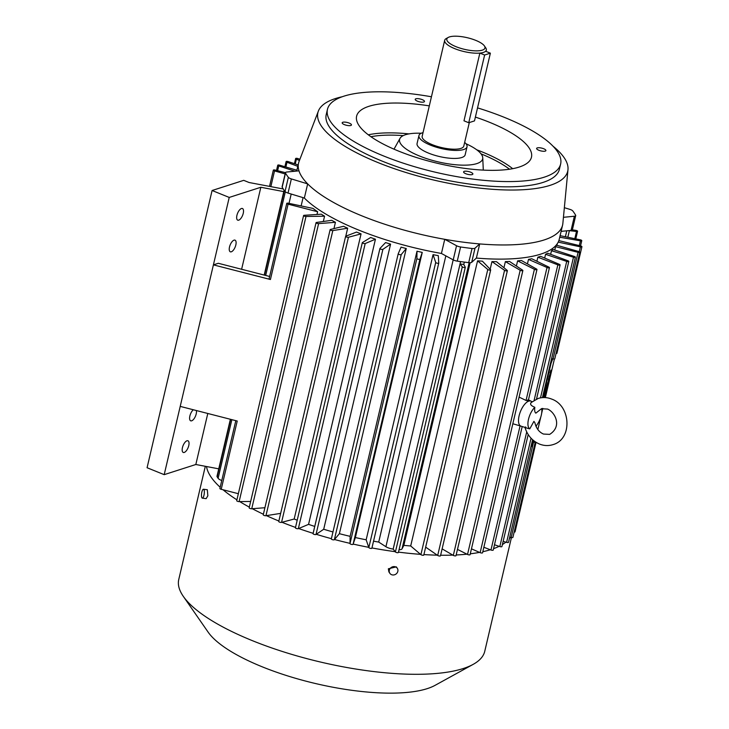 <?xml version="1.0" encoding="UTF-8"?>
<svg xmlns="http://www.w3.org/2000/svg" width="729" height="729" viewBox="0 0 729 729"><rect width="100%" height="100%" fill="white"/><g stroke="black" fill="none" stroke-linecap="round" stroke-linejoin="round"><path stroke-width="1.09" d="M550.395 372.683L548.427 379.672L550.395 372.683M550.277 372.811L550.012 374.323M547.716 382.698L546.495 387.91L547.944 382.816M548.582 379.836L548.099 382.105M544.281 397.56L546.112 390.944L544.408 397.56M544.49 397.56L544.672 397.077L544.563 397.569M541.656 409.388L541.902 408.486M541.975 408.568L541.793 409.343M546.54 386.179L546.313 386.899M552.773 358.832L551.042 363.315L552.336 358.723L553.074 358.905A1.567 0.483 13.2 0 0 554.796 358.814L579.792 252.252A1.567 0.483 -166.8 0 1 578.07 252.343L555.553 246.657L554.751 250.056M533.774 440.726L531.514 446.567L533.027 440.106M536.17 426.72L536.444 425.545M543.005 397.578L551.042 363.315M537.847 429.554L540.781 417.052M541.638 413.389L542.813 408.413M545.347 397.606L554.395 359.033M543.697 397.56L545.119 392.211L543.825 397.56M546.458 389.477L545.766 391.026M549.466 376.264L548.572 379.034M549.921 374.296L549.019 377.13M550.905 370.132L550.012 372.902M548.5 379.818L548.427 380.656M546.741 387.883L546.367 389.45M541.884 408.595L541.765 409.097M545.702 389.35L545.21 391.464M547.634 384.019L547.187 386.042M544.262 395.501L543.998 397.013M543.907 396.995L543.734 397.56M545.875 391.546L545.684 392.767M545.602 392.749L544.991 394.325M545.246 394.225L544.991 395.738M544.9 395.719L544.317 397.56M547.096 386.015L546.996 386.607M546.221 386.88L545.483 389.286M544.891 392.822L544.691 394.043M544.609 394.024L543.998 395.601M531.514 446.567L532.644 439.778M542.54 397.615L550.605 363.206M546.668 385.222L546.449 386.151M546.905 386.589L546.641 387.281M294.953 171.224L278.751 165.93A1.567 0.483 -166.8 0 1 278.478 165.829A1.567 0.483 -166.8 0 1 277.74 165.219A1.567 0.483 -166.8 0 1 279.644 165.182L296.894 170.231M283.772 191.609L260.845 187.271L229.225 197.431L212.093 190.506L243.723 180.345L249.063 182.505L283.262 188.984M221.771 480.52A7.181 2.196 -166.8 0 1 221.279 480.338A7.181 2.196 -166.8 0 1 218.117 478.306A149.964 45.79 -166.8 0 1 217.187 476.912A7.181 2.196 -166.8 0 1 217.014 476.21L230.373 419.275M218.746 468.838L206.507 466.524A157.154 47.986 13.2 0 0 220.185 487.264M285.13 173.93L274.532 170.914A1.567 0.483 -166.8 0 1 274.077 170.759A1.567 0.483 -166.8 0 1 273.339 170.149A1.567 0.483 -166.8 0 1 275.061 170.057L285.422 172.673M297.806 166.34L286.98 162.294A1.677 0.51 -166.8 0 1 286.88 162.257A1.677 0.51 -166.8 0 1 286.096 161.601A1.677 0.51 -166.8 0 1 288.31 161.619L298.143 164.927M342.275 96.729A128.304 39.175 13.2 0 0 318.373 111.072L299.054 161.519A135.603 41.407 13.2 0 0 298.553 163.168A135.603 41.407 13.2 0 0 298.972 170.832L286.752 172.026A4.492 1.367 13.2 0 0 285.431 172.655A4.492 1.367 13.2 0 0 285.504 173.055A151.76 46.346 13.2 0 0 288.356 177.338A4.492 1.367 13.2 0 0 291.354 178.924L288.037 193.076L304.348 198.033A135.603 41.407 13.2 0 0 441.428 253.464L453.219 259.879L456.536 245.719A4.492 1.367 13.2 0 0 460.582 246.976A151.76 46.346 13.2 0 0 472.037 248.489A4.492 1.367 13.2 0 0 475.016 248.161L479.709 243.923L476.383 258.075A135.603 41.407 13.2 0 0 559.261 239.249L562.588 225.097A135.603 41.407 13.2 0 0 562.861 223.393L567.982 169.62A128.304 39.175 13.2 0 0 552.956 146.146M288.037 193.076A4.492 1.367 -166.8 0 1 285.039 191.49L288.356 177.338M285.504 173.055L282.187 187.216A151.76 46.346 13.2 0 0 285.039 191.49M282.187 187.216A4.492 1.367 -166.8 0 1 282.105 186.806L285.431 172.655M575.71 215.611L572.383 229.763A4.492 1.367 -166.8 0 1 571.062 230.391L574.379 216.24A4.492 1.367 13.2 0 0 575.71 215.611A4.492 1.367 13.2 0 0 575.628 215.21A151.76 46.346 13.2 0 0 572.775 210.936A4.492 1.367 13.2 0 0 570.825 209.706A4.492 1.367 13.2 0 0 569.777 209.341L564.355 207.692M561.111 231.366L571.062 230.391M475.016 248.161L471.699 262.312L476.383 258.075M471.699 262.312A4.492 1.367 -166.8 0 1 468.711 262.64L472.037 248.489M460.582 246.976L457.256 261.128A151.76 46.346 13.2 0 0 468.711 262.64M457.256 261.128A4.492 1.367 -166.8 0 1 453.219 259.879M299.446 160.498L296.375 159.186A1.731 0.529 -166.8 0 1 295.637 158.539A1.731 0.529 -166.8 0 1 298.115 158.63L299.901 159.314M260.845 187.271L241.618 269.274M207.792 413.48L195.828 464.501L164.198 474.661L147.076 467.736L212.093 190.506M206.507 466.524L195.828 464.501M205.314 466.296L178.76 579.5A157.154 47.986 13.2 0 0 183.325 596.386A157.154 47.986 13.2 0 0 252.699 640.791A157.154 47.986 13.2 0 0 473.167 664.365A157.154 47.986 13.2 0 0 484.758 651.279L511.439 537.537M280.656 513.371L266.431 515.64A157.154 47.986 13.2 0 0 278.861 521.025M264.919 507.721L252.28 508.714A157.154 47.986 13.2 0 0 263.388 514.227M250.667 501.443L239.741 501.607A157.154 47.986 13.2 0 0 249.336 507.138M238.347 493.706L223.056 489.77A157.154 47.986 13.2 0 0 236.916 499.839M203.491 489.241L207.328 489.742L207.847 495.793L206.152 498.645L202.316 498.144A4.492 1.33 -82.5 0 0 203.965 495.283A4.492 1.33 -82.5 0 0 203.491 489.241A4.492 1.33 -82.5 0 0 201.842 492.102A4.492 1.33 -82.5 0 0 202.316 498.144M358.796 232.97A134.701 41.134 -166.8 0 1 356.554 232.059L345.81 236.187A1.567 0.483 -166.8 0 0 345.628 236.351A1.567 0.483 -166.8 0 0 346.366 236.961A1.567 0.483 -166.8 0 0 348.435 237.253L361.065 233.881A134.701 41.134 -166.8 0 1 358.796 232.97M301.132 205.924L303.073 197.641M317.634 211.747A134.701 41.134 -166.8 0 1 313.033 208.43L288.301 203.227A1.567 0.483 -166.8 0 0 286.77 203.364A1.567 0.483 -166.8 0 0 287.518 203.974A1.567 0.483 -166.8 0 0 288.092 204.166L317.634 211.747L316.997 214.472M324.56 216.203A134.701 41.134 -166.8 0 1 321.325 214.189L304.13 215.301A1.567 0.483 -166.8 0 0 303.601 215.529A1.567 0.483 -166.8 0 0 304.339 216.139A1.567 0.483 -166.8 0 0 306.007 216.477L324.56 216.203L323.321 221.498M335.431 222.29A134.701 41.134 -166.8 0 1 331.713 220.313L316.45 222.463A1.567 0.483 -166.8 0 0 316.049 222.682A1.567 0.483 -166.8 0 0 316.796 223.293A1.567 0.483 -166.8 0 0 318.609 223.621L335.431 222.29L333.946 228.614M347.66 228.213A134.701 41.134 -166.8 0 1 343.514 226.3L330.41 229.462A1.567 0.483 -166.8 0 0 330.137 229.653A1.567 0.483 -166.8 0 0 330.875 230.264A1.567 0.483 -166.8 0 0 332.825 230.583L347.66 228.213L345.783 236.205M223.056 489.77L221.215 489.305A1.567 0.483 -166.8 0 1 220.632 489.113A1.567 0.483 -166.8 0 1 219.894 488.503L235.804 420.669M229.225 197.431L164.198 474.661M243.249 213.324A6.288 2.716 112 0 0 242.447 208.512A6.288 2.716 112 0 0 236.925 215.356A6.288 2.716 112 0 0 237.727 220.167A6.288 2.716 112 0 0 243.249 213.324M188.765 445.601A6.288 2.716 112 0 0 187.964 440.79A6.288 2.716 112 0 0 182.441 447.633A6.288 2.716 112 0 0 183.252 452.445A6.288 2.716 112 0 0 188.765 445.601M269.63 276.464L218.317 263.287L213.406 264.864L270.423 279.508A1.567 0.483 -166.8 0 1 269.839 279.316A1.567 0.483 -166.8 0 1 269.101 278.706L286.77 203.364M193.331 409.762A6.288 2.716 112 0 0 189.868 415.995A6.288 2.716 112 0 0 190.67 420.806A6.288 2.716 112 0 0 196.192 413.963A6.288 2.716 112 0 0 196.347 410.536M235.832 244.962A6.288 2.716 112 0 0 235.02 240.151A6.288 2.716 112 0 0 229.507 246.994A6.288 2.716 112 0 0 230.309 251.806A6.288 2.716 112 0 0 235.832 244.962M291.354 178.924L307.674 183.881L304.348 198.033M398.499 552.117A157.154 47.986 13.2 0 0 420.569 554.35L410.691 545.975A134.701 41.134 -166.8 0 1 403.848 545.374L470.141 262.713M410.691 545.975L477.568 260.836A134.701 41.134 -166.8 0 0 482.379 261.164L490.581 269.684A1.567 0.483 -166.8 0 1 490.681 269.921A1.567 0.483 -166.8 0 1 488.366 269.812A1.567 0.483 -166.8 0 1 487.783 269.493L477.568 260.836M490.161 269.247L491.957 261.593A134.701 41.134 -166.8 0 0 496.467 261.684L507.193 270.368A1.567 0.483 -166.8 0 1 507.375 270.669A1.567 0.483 -166.8 0 1 505.051 270.559A1.567 0.483 -166.8 0 1 504.568 270.313L491.957 261.593M503.939 267.725L505.37 261.611A134.701 41.134 -166.8 0 0 509.516 261.447L522.602 270.158A1.567 0.483 -166.8 0 1 522.875 270.541A1.567 0.483 -166.8 0 1 520.561 270.432A1.567 0.483 -166.8 0 1 520.187 270.249L505.37 261.611M516.396 266.03L517.608 260.864A134.701 41.134 -166.8 0 0 521.326 260.463L536.58 269.074A1.567 0.483 -166.8 0 1 536.972 269.53A1.567 0.483 -166.8 0 1 534.649 269.42A1.567 0.483 -166.8 0 1 534.412 269.311L517.608 260.864M527.431 263.907L528.489 259.387A134.701 41.134 -166.8 0 0 531.733 258.74L548.91 267.133A1.567 0.483 -166.8 0 1 549.438 267.652A1.567 0.483 -166.8 0 1 547.124 267.543A1.567 0.483 -166.8 0 1 547.023 267.507L528.489 259.387M536.899 261.264L537.856 257.191A134.701 41.134 -166.8 0 0 540.563 256.316L559.425 264.354A1.567 0.483 -166.8 0 1 560.1 264.937A1.567 0.483 -166.8 0 1 557.849 264.864L537.856 257.191M544.672 258.066L545.556 254.303A134.701 41.134 -166.8 0 0 547.698 253.218L567.955 260.782A1.567 0.483 -166.8 0 1 568.793 261.438A1.567 0.483 -166.8 0 1 566.706 261.419L545.556 254.303M550.65 254.321L551.479 250.776A134.701 41.134 -166.8 0 0 553.019 249.491L574.379 256.471A1.567 0.483 -166.8 0 1 575.391 257.182A1.567 0.483 -166.8 0 1 573.486 257.219L551.479 250.776M579.792 252.252A1.567 0.483 -166.8 0 0 578.598 251.487L556.464 245.19A134.701 41.134 -166.8 0 1 555.553 246.657M556.92 245.318L557.302 243.677M298.972 170.832A135.603 41.407 13.2 0 0 307.674 183.881A135.603 41.407 13.2 0 0 362.349 216.048A135.603 41.407 13.2 0 0 444.745 239.312L456.536 245.719M562.588 225.097A135.603 41.407 13.2 0 1 479.709 243.923A135.603 41.407 13.2 0 1 444.745 239.312L441.428 253.464M398.389 552.345A1.567 0.483 -166.8 0 1 398.408 552.482L465.293 267.343A1.567 0.483 -166.8 0 0 465.266 267.206L463.753 264.445A149.964 45.79 -166.8 0 1 460.054 263.962L393.177 549.101A149.964 45.79 -166.8 0 1 393.159 549.092A7.181 2.196 -166.8 0 1 387.937 547.725A7.181 2.196 -166.8 0 1 385.914 546.714L378.706 542.066A134.701 41.134 -166.8 0 1 373.54 541.173M297.213 520.205A134.701 41.134 -166.8 0 1 294.179 519.021L361.065 233.881M375.444 239.212A134.701 41.134 -166.8 0 1 370.642 237.508L362.413 242.547A1.567 0.483 -166.8 0 0 362.313 242.666A1.567 0.483 -166.8 0 0 363.051 243.276A1.567 0.483 -166.8 0 0 365.211 243.541L375.444 239.212L308.567 524.351L298.662 528.534A157.154 47.986 13.2 0 0 313.124 533.327M314.737 526.429A134.701 41.134 -166.8 0 1 308.567 524.351M390.589 244.124A134.701 41.134 -166.8 0 1 385.559 242.566L379.964 248.434A1.567 0.483 -166.8 0 0 379.927 248.507A1.567 0.483 -166.8 0 0 380.666 249.118A1.567 0.483 -166.8 0 0 382.898 249.336L390.589 244.124L323.703 529.263L316.268 534.302A157.154 47.986 13.2 0 0 331.394 538.676M332.971 531.951A134.701 41.134 -166.8 0 1 323.703 529.263M406.263 248.543A134.701 41.134 -166.8 0 1 401.087 247.149L398.216 253.765A1.567 0.483 -166.8 0 1 398.216 253.765A1.567 0.483 -166.8 0 0 398.954 254.403A1.567 0.483 -166.8 0 0 401.242 254.567L406.263 248.543L339.386 533.683L334.52 539.515A157.154 47.986 13.2 0 0 350.02 543.36L350.12 536.344A134.701 41.134 -166.8 0 1 339.386 533.683M350.12 536.344L416.997 251.204A134.701 41.134 -166.8 0 0 422.246 252.407L419.959 259.159A1.567 0.483 -166.8 0 1 417.635 259.041A1.567 0.483 -166.8 0 1 416.897 258.458L416.997 251.204M355.369 537.546L353.155 544.08A157.154 47.986 13.2 0 0 368.746 547.333L366.168 539.797A134.701 41.134 -166.8 0 1 355.369 537.546L422.246 252.407M366.168 539.797L433.044 254.658A134.701 41.134 -166.8 0 0 438.293 255.651L438.767 263.032A1.567 0.483 -166.8 0 1 438.767 263.078A1.567 0.483 -166.8 0 1 436.443 262.969A1.567 0.483 -166.8 0 1 435.714 262.449L433.044 254.658M378.706 542.066L445.838 255.861M563.444 217.306L574.379 216.24M403.848 545.374L402.043 548.837A7.181 2.196 -166.8 0 1 399.055 549.73M266.431 515.64L265.948 515.722A1.567 0.483 -166.8 0 1 263.998 515.403A1.567 0.483 -166.8 0 1 263.251 514.792L330.137 229.653M389.842 573.286L388.876 571.846L388.357 568.784L396.348 566.87L397.314 568.31A4.492 4.064 146.3 0 0 389.322 570.233A4.492 4.064 146.3 0 0 394.261 574.862A4.492 4.064 146.3 0 0 397.314 568.31M509.343 538.795A157.154 47.986 13.2 0 0 510.455 537.291L509.735 537.109M502.39 544.563A157.154 47.986 13.2 0 0 505.89 542.148L503.138 541.346M493.551 548.664A157.154 47.986 13.2 0 0 499.137 546.322L494.472 544.754M482.817 551.716A157.154 47.986 13.2 0 0 490.316 549.748L483.856 547.269M470.296 553.803A157.154 47.986 13.2 0 0 479.545 552.382L471.463 548.837M456.163 554.979A157.154 47.986 13.2 0 0 466.979 554.177L457.475 549.393M440.626 555.225A157.154 47.986 13.2 0 0 452.827 555.106L442.12 548.864M423.913 554.578A157.154 47.986 13.2 0 0 437.272 555.17L425.663 547.142M371.954 547.944A157.154 47.986 13.2 0 0 395.2 551.68L393.177 549.101M294.179 519.021L281.968 522.283A157.154 47.986 13.2 0 0 295.518 527.422M183.325 596.386L208.139 632.143A123.028 37.571 13.2 0 0 262.449 666.907A123.028 37.571 13.2 0 0 435.04 685.36L473.167 664.365M281.968 522.283L281.558 522.392A1.567 0.483 -166.8 0 1 279.489 522.101A1.567 0.483 -166.8 0 1 278.751 521.49L345.628 236.351M252.28 508.714L251.733 508.76A1.567 0.483 -166.8 0 1 249.91 508.432A1.567 0.483 -166.8 0 1 249.172 507.821L316.049 222.682M239.741 501.607L239.13 501.616A1.567 0.483 -166.8 0 1 237.454 501.279A1.567 0.483 -166.8 0 1 236.715 500.668L303.601 215.529M180.209 406.39L237.226 421.034L221.215 489.305M532.58 439.715L508.514 542.321A1.567 0.483 -166.8 0 1 506.6 542.358L505.89 542.148M536.972 269.53L470.096 554.669A1.567 0.483 -166.8 0 1 467.772 554.559A1.567 0.483 -166.8 0 1 467.526 554.45L466.979 554.177M533.245 442.084L533.546 442.157A1.567 0.483 13.2 0 0 535.268 442.066L512.906 537.391A1.567 0.483 -166.8 0 1 511.184 537.483L510.455 537.291M531.149 401.223A13.468 5.814 112 0 0 531.104 401.196A13.468 5.814 112 0 0 519.103 415.785A13.468 5.814 112 0 0 521.016 426.164A13.468 5.814 112 0 0 521.062 426.173M527.623 399.948C528.698 400.832 528.17 401.005 526.046 400.449L519.075 397.095M522.875 270.541L455.999 555.68A1.567 0.483 -166.8 0 1 453.675 555.571A1.567 0.483 -166.8 0 1 453.31 555.389L452.827 555.106M507.375 270.669L440.489 555.808A1.567 0.483 -166.8 0 1 438.175 555.698A1.567 0.483 -166.8 0 1 437.692 555.452L437.272 555.17M423.704 554.824A1.567 0.483 -166.8 0 1 423.804 555.061A1.567 0.483 -166.8 0 1 421.48 554.951A1.567 0.483 -166.8 0 1 420.906 554.632L420.569 554.35M558.861 240.606L580.548 245.901A1.567 0.483 -166.8 0 1 581.924 246.721A1.567 0.483 -166.8 0 1 580.393 246.849L558.214 242.128M560.1 235.677L580.211 239.795A1.567 0.483 -166.8 0 1 581.769 240.652A1.567 0.483 -166.8 0 1 580.421 240.825L559.735 237.226M535.268 442.066A1.567 0.483 13.2 0 0 534.075 441.3L533.601 441.163M528.197 434.53L501.916 546.577A1.567 0.483 -166.8 0 1 499.83 546.559L499.137 546.322M549.438 267.652L482.562 552.792A1.567 0.483 -166.8 0 1 480.238 552.682A1.567 0.483 -166.8 0 1 480.147 552.646L479.545 552.382M353.155 544.08L353.073 544.299A1.567 0.483 -166.8 0 1 350.758 544.18A1.567 0.483 -166.8 0 1 350.011 543.597L350.02 543.36M298.662 528.534L298.334 528.68A1.567 0.483 -166.8 0 1 296.174 528.416A1.567 0.483 -166.8 0 1 295.427 527.805A1.567 0.483 -166.8 0 1 295.527 527.687M316.268 534.302L316.022 534.475A1.567 0.483 -166.8 0 1 313.789 534.257A1.567 0.483 -166.8 0 1 313.042 533.646A1.567 0.483 -166.8 0 1 313.087 533.573L379.927 248.598M438.749 263.114L371.89 548.172A1.567 0.483 -166.8 0 1 371.89 548.217A1.567 0.483 -166.8 0 1 369.567 548.108A1.567 0.483 -166.8 0 1 368.838 547.588L368.746 547.333M334.52 539.515L334.356 539.706A1.567 0.483 -166.8 0 1 332.069 539.542A1.567 0.483 -166.8 0 1 331.331 538.922A1.567 0.483 -166.8 0 1 331.34 538.904L398.207 253.81M318.373 111.072A128.304 39.175 13.2 0 0 378.26 162.676A128.304 39.175 13.2 0 0 567.982 169.62M465.293 267.343A1.567 0.483 -166.8 0 1 462.97 267.242A1.567 0.483 -166.8 0 1 462.295 266.814L460.054 263.962M398.408 552.482A1.567 0.483 -166.8 0 1 396.093 552.382A1.567 0.483 -166.8 0 1 395.41 551.953L395.2 551.68M572.347 229.863L575.755 230.364A1.567 0.483 -166.8 0 1 577.587 231.266A1.567 0.483 -166.8 0 1 576.493 231.476L569.395 230.656M536.052 442.321L515.048 531.851A1.567 0.483 -166.8 0 1 514.155 532.079M522.201 426.538L493.223 550.076A1.567 0.483 -166.8 0 1 490.963 550.003L490.316 549.748M531.432 402.408C529.646 404.003 530.785 405.634 534.84 407.301A12.721 5.486 112 0 0 528.498 419.303A12.721 5.486 112 0 0 529.773 428.862C525.582 427.823 524.215 427.194 525.673 426.966M535.924 426.173A12.721 5.486 112 0 0 541.292 415.193A12.721 5.486 112 0 0 541.693 408.65M556.045 353.501A1.567 0.483 13.2 0 0 556.929 353.283L581.924 246.721M431.44 96.775A119.747 36.568 13.2 0 0 327.458 109.341L326.228 114.59A119.747 36.568 13.2 0 0 382.561 161.291A119.747 36.568 13.2 0 0 559.398 169.283L560.628 164.034A119.747 36.568 13.2 0 0 504.286 117.333A119.747 36.568 13.2 0 0 477.531 107.883M534.84 407.301C534.384 410.336 534.721 412.286 535.851 413.152L541.419 408.732L547.616 409.069C554.824 412.058 562.642 426.228 549.657 434.384L543.451 434.047C539.068 432.106 536.225 428.36 534.913 422.784L533.929 421.353L529.773 428.862M327.458 109.341A119.747 36.568 13.2 0 0 383.791 156.042A119.747 36.568 13.2 0 0 560.628 164.034M538.868 150.274A4.757 1.449 13.2 0 0 545.893 150.593A4.757 1.449 13.2 0 0 543.661 148.734A4.757 1.449 13.2 0 0 536.626 148.424A4.757 1.449 13.2 0 0 538.868 150.274M465.84 173.739A4.757 1.449 13.2 0 0 472.866 174.058A4.757 1.449 13.2 0 0 470.624 172.199A4.757 1.449 13.2 0 0 463.598 171.88A4.757 1.449 13.2 0 0 465.84 173.739M344.425 124.641A4.757 1.449 13.2 0 0 351.451 124.96A4.757 1.449 13.2 0 0 349.209 123.101A4.757 1.449 13.2 0 0 342.183 122.782A4.757 1.449 13.2 0 0 344.425 124.641M417.453 101.176A4.757 1.449 13.2 0 0 424.478 101.495A4.757 1.449 13.2 0 0 422.246 99.636A4.757 1.449 13.2 0 0 415.211 99.326A4.757 1.449 13.2 0 0 417.453 101.176M429.308 105.878A89.804 27.42 13.2 0 0 356.517 116.631A89.804 27.42 13.2 0 0 398.863 151.204A89.804 27.42 13.2 0 0 531.35 157.637A89.804 27.42 13.2 0 0 489.223 122.171A89.804 27.42 13.2 0 0 475.381 117.087M421.253 133.243A42.656 13.022 13.2 0 0 399.993 138.382A42.656 13.022 13.2 0 0 419.649 156.07A42.656 13.022 13.2 0 0 461.867 165.137A42.656 13.022 13.2 0 0 482.744 157.792A42.656 13.022 13.2 0 0 465.986 143.741M423.03 132.632A24.695 7.545 13.2 0 0 418.947 135.548L417.07 143.54A24.695 7.545 13.2 0 0 428.688 153.172A24.695 7.545 13.2 0 0 465.157 154.812L467.025 146.821A24.695 7.545 13.2 0 0 464.665 142.392M418.947 135.548A24.695 7.545 13.2 0 0 430.566 145.18A24.695 7.545 13.2 0 0 467.025 146.821M448.271 37.425A19.583 5.978 13.2 0 0 456.035 46.692A19.583 5.978 13.2 0 0 477.34 50.857A19.583 5.978 13.2 0 0 484.393 45.9A19.583 5.978 13.2 0 0 475.745 40.368A19.583 5.978 13.2 0 0 448.271 37.425L446.257 38.537A21.378 6.534 13.2 0 0 444.681 40.314L422.173 136.305A21.378 6.534 13.2 0 0 432.224 144.643A21.378 6.534 13.2 0 0 463.799 146.064L469.321 122.554M490.371 53.171L474.488 120.896L468.747 122.736L484.63 55.012L490.371 53.171L485.605 51.24A21.378 6.534 13.2 0 0 486.316 50.082A21.378 6.534 13.2 0 0 485.696 47.786L484.393 45.9M468.747 122.736L463.981 120.814L479.864 53.089A21.378 6.534 13.2 0 0 485.605 51.24M444.681 40.314A21.378 6.534 13.2 0 0 454.741 48.652A21.378 6.534 13.2 0 0 479.864 53.089L484.63 55.012M277.631 170.704L278.751 165.93M285.877 167.005L286.98 162.294M270.842 186.624L274.532 170.914M295.263 163.961L296.375 159.186M291.199 194.042L289.012 203.382M284.346 190.561L264.509 275.152M230.683 419.357L217.187 476.912M218.117 478.306L231.868 419.658M265.693 275.453L285.321 191.782M565.376 236.761L566.77 230.811M460.591 261.602L393.159 549.092M385.914 546.714L453.192 259.861M469.166 262.686L402.043 548.837M463.772 264.472L464.327 262.103M251.733 508.76L318.609 223.621M239.13 501.616L306.007 216.477M265.948 515.722L332.825 230.583M270.423 279.508L288.092 204.166M506.6 542.358L531.04 438.193M540.49 397.87L573.486 257.219M467.526 554.45L534.412 269.311M553.074 358.905L578.07 252.343M511.184 537.483L533.546 442.157M453.31 555.389L520.187 270.249M437.692 555.452L504.568 270.313M420.906 554.632L487.783 269.493M579.245 251.724L580.393 246.849M526.046 400.449L557.849 264.864M579.3 245.6L580.421 240.825M499.83 546.559L526.712 431.923M534.138 400.276L566.706 261.419M480.147 552.646L547.023 267.507M350.011 543.597L416.897 258.458M298.334 528.68L365.211 243.541M316.022 534.475L382.898 249.336M281.558 522.392L348.435 237.253M368.838 547.588L435.714 262.449M334.356 539.706L401.242 254.567M353.073 544.299L419.959 259.159M395.41 551.953L462.295 266.814M574.807 238.693L576.493 231.476M490.963 550.003L520.078 425.882M512.706 168.681A88.145 26.918 13.2 0 0 481.532 151.668A88.145 26.918 13.2 0 0 476.693 149.773M408.978 133.89A88.145 26.918 13.2 0 0 368.309 134.81M403.255 135.612A86.359 26.372 13.2 0 0 370.915 136.706M509.535 169.219A86.359 26.372 13.2 0 0 481.049 153.855M276.519 170.422L277.74 165.219M264.19 275.07L284.1 190.205M269.53 186.378L273.339 170.149M284.893 166.713L286.096 161.601M567.836 237.262L569.413 230.555M298.553 163.168L296.703 171.06M294.425 163.679L295.637 158.539M531.131 401.205L528.461 399.82M542.449 397.615L575.391 257.182M528.288 400.576L560.1 264.937M532.097 401.688L531.104 401.196M521.035 426.164L512.833 423.74M536.517 399.064L568.793 261.438M580.539 245.901L581.769 240.652M423.804 555.061L490.681 269.921M371.89 548.217L438.767 263.078M331.331 538.922L398.207 253.783M313.042 533.646L379.927 248.507M295.427 527.805L362.313 242.666M575.792 238.893L577.587 231.266M525.208 427.486L521.016 426.164M530.912 402.7L538.12 398.471C542.631 397.077 547.142 397.278 551.653 399.073C571.062 405.743 572.593 439.295 552.956 444.635C548.445 446.03 543.934 445.829 539.414 444.034C532.234 440.863 527.404 435.304 524.935 427.34M399.993 138.382L394.015 149.172M482.744 157.792L483.291 170.112M486.006 51.404L486.316 50.082"/></g></svg>
